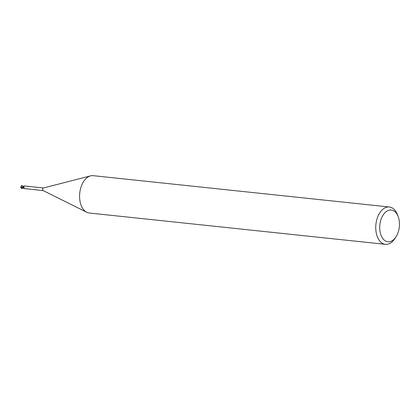 <?xml version="1.0" encoding="UTF-8"?>
<svg xmlns="http://www.w3.org/2000/svg" width="420" height="420" viewBox="0 0 420 420"><rect width="100%" height="100%" fill="white"/><g stroke="black" fill="none" stroke-linecap="round" stroke-linejoin="round"><path stroke-width="0.63" d="M396.118 236.654L395.062 238.324A18.769 11.529 -84 0 1 385.403 244.33L89.234 213.008A18.769 11.529 -84 0 1 86.725 212.263A18.769 11.529 -84 0 1 80.593 188.522A18.769 11.529 -84 0 1 90.573 175.87A18.769 11.529 -84 0 1 93.182 175.67L389.351 206.992A18.769 11.529 -84 0 1 397.541 214.888L398.228 216.736A15.955 9.802 -84 0 1 398.606 230.837A15.955 9.802 -84 0 1 396.118 236.654A15.955 9.802 -84 0 1 383.712 239.615A15.955 9.802 -84 0 1 380.562 220.952A15.955 9.802 -84 0 1 389.156 210.168A15.955 9.802 -84 0 1 398.228 216.736M43.297 190.591A1.312 0.809 -84 0 1 43.118 190.538A1.312 0.809 -84 0 1 42.688 188.879A1.312 0.809 -84 0 1 43.386 187.992L90.573 175.87M385.403 244.33A18.769 11.529 -84 0 1 376.761 219.844A18.769 11.529 -84 0 1 389.351 206.992M21.378 185.719L21.735 185.588L22.832 186.596A1.36 0.835 -84 0 1 22.985 186.27A1.36 0.835 -84 0 0 22.832 186.596L22.858 187.199A1.208 0.74 -84 0 1 22.827 186.695A1.312 0.809 -84 0 1 23 186.307L24.486 185.966M22.827 186.695L23.662 186.448L24.134 187.078L23.609 188.081L24.192 188.575M24.056 186.91L24.076 187.42A1.454 0.992 177.8 0 0 23.074 186.47M23.389 187.903A1.208 0.74 -84 0 1 23.315 187.877A1.208 0.74 -84 0 1 22.858 187.199M24.434 185.981A1.533 0.415 -35.2 0 0 24.465 185.96L43.48 187.971M23.258 187.845L22.895 186.307L23.258 187.845M23.494 187.908L23.226 187.829L23.494 187.908M21.089 188.013L21.488 187.603M22.848 186.464A1.407 0.866 -84 0 1 22.969 186.239L21.856 185.588A1.407 0.866 -84 0 1 21.908 185.598M21.005 187.036L21.625 185.53M20.711 186.863L23.31 187.85M21.767 188.465L21.32 187.131M21.457 187.535L23.341 187.903M21.415 187.415L21 187.367L21.011 186.984M20.848 187.824L21.704 188.27M24.129 188.129L21.504 188.381L21.079 187.924M21.588 188.391A1.407 0.866 -84 0 1 21.557 188.391L21.163 188.076M21.672 188.155L23.588 188.055M23.609 188.092L23.315 187.877M24.187 188.57L43.202 190.585M43.118 190.538L86.725 212.263M23.011 187.871L23.404 187.913"/></g></svg>
